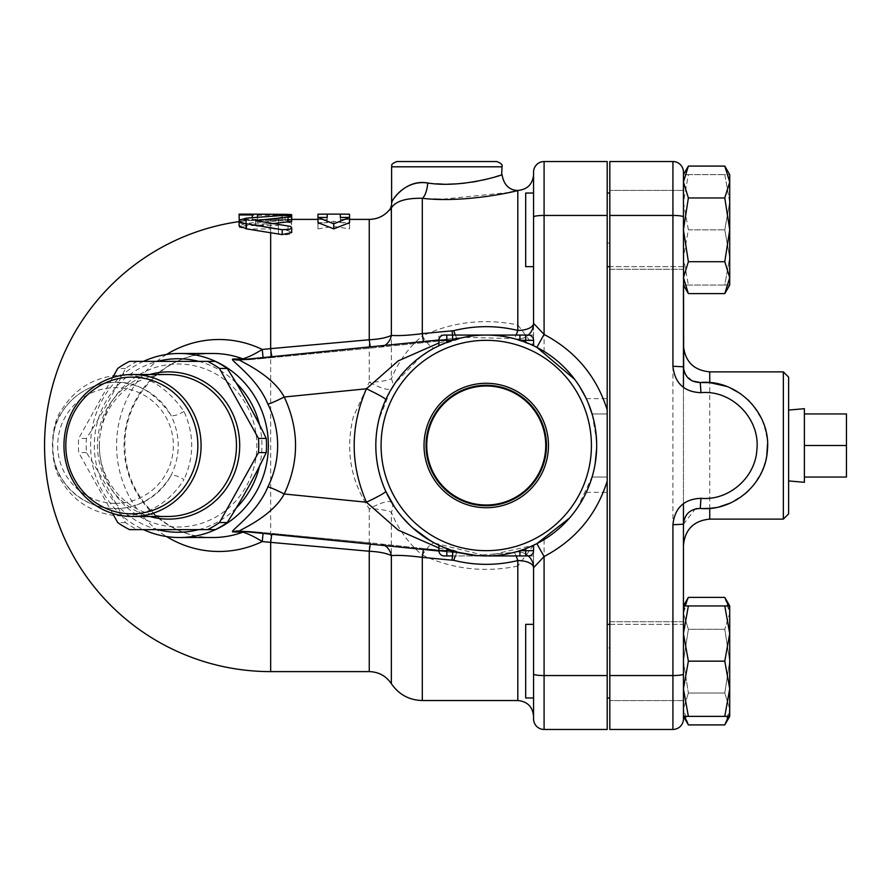 <?xml version="1.0" encoding="UTF-8"?>
<svg xmlns="http://www.w3.org/2000/svg" width="891" height="891" viewBox="0 0 891 891"><rect width="100%" height="100%" fill="white"/><g stroke="black" fill="none" stroke-linecap="round" stroke-linejoin="round"><path stroke-width="0.67" stroke-dasharray="4.46 3.34" d="M804.384 445.5L804.384 413.947L804.384 477.053L804.384 445.5L846.45 445.5L846.45 477.053M846.45 413.947L846.45 445.5M804.384 482.309L804.384 408.691M788.613 445.5L788.613 410.072L788.613 445.5M517.337 190.585L513.895 191.409M509.418 192.423L441.212 199.328M433.65 199.072L422.301 198.303A15.771 5.424 -84.7 0 0 427.747 183.011L436.579 183.836M442.459 184.103L448.518 184.159M455.557 183.925L456.927 183.836M464.69 183.156L472.453 182.098M477.587 181.185L483.423 179.96M490.718 178.133L495.507 176.774M498.982 175.694L501.666 174.814M427.747 183.011C404.347 178.645 390.369 203.059 391.706 202.469C393.009 197.847 406.563 179.637 427.747 183.011M390.291 390.859L378.898 419.65C372.36 449.42 376.648 477.075 391.75 502.635A26.296 6.371 148.8 0 0 369.253 508.861C350.542 480.527 345.24 449.844 353.337 416.821L369.253 382.139A26.296 7.373 0 0 0 391.361 378.753C398.433 361.568 408.746 347.301 422.301 335.952L422.301 198.303C405.962 197.958 395.649 201.177 391.361 207.959L391.361 378.753A26.296 13.298 31.2 0 1 391.795 388.287M396.863 161.549L446.814 161.549M528.318 335.072A5.257 5.257 0 0 1 533.575 340.329L533.575 345.73L533.575 335.072L533.575 345.73L533.575 335.072L486.252 335.072A110.428 110.428 0 0 0 463.966 337.344L513.862 338.58A15.771 15.771 0 0 0 528.307 335.072L525.69 335.072L525.69 342.356A110.428 110.428 0 0 0 519.921 340.329A110.428 110.428 0 0 1 525.69 342.356L525.69 335.072L486.252 335.072A110.428 110.428 0 0 0 446.814 342.356A110.428 110.428 0 0 1 519.921 340.329L519.921 335.072L533.575 335.072L533.575 323.31L533.575 345.708A110.428 110.428 0 0 0 486.252 335.072A110.428 110.428 0 0 1 525.69 342.356L533.575 345.708C500.163 330.906 467.174 331.63 434.596 347.902A26.296 5.714 62.1 0 1 422.301 335.952C452.338 321.84 484.169 318.165 517.805 324.903L517.805 190.474M369.253 219.386L369.253 382.139A26.296 6.371 31.2 0 0 391.728 388.409M391.773 502.658A26.296 13.298 148.8 0 1 391.361 512.247A26.296 7.373 180 0 0 369.253 508.861L369.253 671.614M433.037 542.263L434.596 543.098A26.296 5.714 117.9 0 0 422.301 555.048C408.746 543.688 398.433 529.421 391.361 512.247L391.361 683.664M393.12 504.829L401.93 516.802M402.754 517.76L407.12 522.516M407.944 523.362L419.093 533.152M419.583 533.531L423.882 536.627M434.596 347.902L427.357 352.09M421.621 355.966L395.125 383.13M517.805 700.526L517.805 566.097L533.575 545.27L533.575 567.69L533.575 555.928L486.252 555.928L533.575 545.27L533.575 555.928L486.252 555.928A110.428 110.428 0 0 0 533.575 545.27L536.482 543.844M517.805 566.097C484.169 572.846 452.338 569.16 422.301 555.048L422.301 700.526M434.596 543.098L486.252 555.928A110.428 110.428 0 0 1 390.626 390.291A110.428 110.428 0 0 1 581.879 390.291A110.428 110.428 0 0 1 446.814 548.644L440.822 546.15M533.575 174.692L533.575 245.125L533.575 193.035L525.69 193.035L525.69 266.654L525.69 193.035L525.69 266.654L533.575 266.654L533.575 245.125L533.575 323.31A15.771 15.771 0 0 1 513.862 338.58L533.575 345.73L517.805 324.903M533.575 624.346L533.575 627.676L533.575 624.346L525.69 624.346L525.69 697.965L525.69 624.346L525.69 697.965L533.575 697.965L533.575 627.676L533.575 716.308M533.575 718.937L533.575 674.019A10.514 1.537 0 0 0 544.089 675.556L607.194 675.556L607.194 729.451L544.089 729.451L544.089 539.567C562.577 528.163 576.633 512.425 586.245 492.355L586.545 491.698M446.157 342.612L445.433 342.89M442.382 344.16L439.14 345.63M271.844 356.701A15.771 0.713 -95.5 0 0 272.167 357.581A15.771 0.713 -95.5 0 0 272.178 357.569L370.779 348.08A15.771 0.802 84.5 0 1 370.767 348.091L453.541 339.571A15.771 0.757 84.5 0 1 453.53 339.571A15.771 0.757 84.5 0 1 452.561 335.072L452.583 340.329A110.428 110.428 0 0 1 486.252 335.072L444.186 335.072A5.257 5.257 0 0 0 438.929 340.329L438.929 345.73L438.929 335.072L486.252 335.072L438.929 335.072L439.085 345.652M439.475 345.474L442.415 344.149M588.272 403.233L586.245 398.645C576.633 378.575 562.577 362.837 544.089 351.433L538.164 348.036M536.259 347.045L534.31 346.087M544.089 161.549L544.089 215.444A10.514 1.537 180 0 0 533.575 216.981L533.575 172.063A10.514 10.514 0 0 1 544.089 161.549L607.194 161.549L607.194 477.053L592.07 477.053L592.816 474.469M593.729 470.827L595.155 463.777M596.636 448.708L596.636 442.515M596.046 433.739L595.622 430.253M595.266 427.88L592.203 414.382M588.55 487.076L592.081 477.041L607.194 477.041L607.194 675.556M538.855 542.586L540.247 541.817M543.098 540.169L544.089 539.567M533.575 550.671A5.257 5.257 0 0 1 528.318 555.928L519.921 555.928L519.921 550.671L533.575 550.671L533.575 545.27L533.575 555.928L533.575 545.27L525.69 548.644A110.428 110.428 0 0 1 486.252 555.928L444.186 555.928A5.257 5.257 0 0 1 438.929 550.671L438.929 545.27M440.6 546.049L446.814 548.644A110.428 110.428 0 0 0 486.252 555.928L446.814 555.928L446.814 548.644A110.428 110.428 0 0 0 452.583 550.671L452.583 555.928L446.814 555.928L446.814 548.644L446.814 555.928M545.749 445.5A59.497 59.497 0 0 1 486.252 504.997A59.497 59.497 0 0 1 426.756 445.5A59.497 59.497 0 0 0 516 497.033A59.497 59.497 0 0 0 516 393.967A59.497 59.497 0 0 0 426.756 445.5A59.497 59.497 0 0 1 486.252 386.003A59.497 59.497 0 0 1 545.749 445.5A59.497 59.497 0 0 0 486.252 386.003A59.497 59.497 0 0 0 426.756 445.5A59.497 59.497 0 0 0 486.252 504.997A59.497 59.497 0 0 0 545.749 445.5M548.477 445.5A62.225 62.225 0 0 0 455.145 391.617A62.225 62.225 0 0 0 455.145 499.383A62.225 62.225 0 0 0 548.477 445.5M546.461 445.5A60.209 60.209 0 0 1 456.147 497.646A60.209 60.209 0 0 1 456.147 393.354A60.209 60.209 0 0 1 546.461 445.5M183.947 411.364A10.514 3.464 151 0 1 170.716 414.883C153.141 389.991 132.347 379.299 108.312 382.818C88.265 385.536 72.761 395.404 61.813 412.41C49.651 426.923 49.918 464.879 62.103 479.057C81.515 512.659 139.609 525.077 170.716 476.117A10.514 3.464 29 0 1 183.947 479.636C149.02 534.489 83.888 520.255 62.459 482.265C49.161 466.294 49.205 424.539 62.537 408.613C74.733 389.645 92.018 378.653 114.371 375.612C141.168 371.703 164.356 383.62 183.947 411.364C194.283 434.095 194.283 456.849 183.947 479.636M170.716 476.117C180.717 455.68 180.717 435.276 170.716 414.883A63.105 63.105 0 0 0 53.337 456.103A63.105 63.105 0 0 0 170.716 476.117M270.664 232.618L270.664 228.118L255.539 225.779L270.664 223.808L270.664 221.391L246.406 223.307L239.111 225.779M291.691 221.414L282.191 220.701L270.664 221.391L270.664 219.386L270.664 220.478L239.111 219.576L239.111 220.2L252.253 220.2L252.253 219.42L285.12 219.576L285.12 215.399M278.415 232.54C278.07 235.848 293.763 235.246 291.557 232.106L291.557 223.173C287.18 221.725 282.803 221.725 278.415 223.173L278.415 225.546L270.664 225.546L270.664 228.965L278.415 228.965L278.415 232.54L278.415 227.584C278.07 230.969 293.763 230.357 291.557 227.138L291.557 217.994C287.18 216.524 282.803 216.524 278.415 217.994L278.415 220.433L244.19 220.467L239.111 222.026L240.737 223.273L244.825 223.908L278.415 223.919L278.415 227.584M166.55 354.462A105.984 102.376 -90 0 0 116.587 445.5A105.984 102.376 -90 0 0 166.55 536.538M167.909 516.49A70.99 68.574 90 0 1 99.335 445.5A70.99 68.574 90 0 1 167.909 374.51M149.755 374.51A73.619 71.113 -90 0 0 97.475 445.5A73.619 71.113 -90 0 0 149.755 516.49M112.634 513.439L78.686 452.572A93.332 90.158 90 0 1 78.686 438.428L112.634 377.561M215.377 361.367L137.314 361.367A93.332 90.158 -90 0 0 125.486 368.44C114.315 391.773 101.307 415.095 86.449 438.428A93.332 90.158 -90 0 0 86.193 445.5A93.332 90.158 -90 0 0 86.449 452.572C101.307 475.905 114.315 499.227 125.486 522.56A93.332 90.158 -90 0 0 137.314 529.633L215.377 529.633M99.391 445.5A81.504 78.731 90 0 1 217.482 374.911A81.504 78.731 90 0 1 217.482 516.089A81.504 78.731 90 0 1 99.391 445.5M137.314 361.367L129.551 361.367M125.486 368.44L117.723 368.44M86.449 438.428L78.686 438.428M137.314 529.633L129.551 529.633M125.486 522.56L117.723 522.56M86.449 452.572L78.686 452.572M236.182 508.059A86.761 83.81 90 0 1 198.593 529.633M157.64 529.633A86.761 83.81 90 0 1 94.312 445.5A86.761 83.81 90 0 1 157.64 361.367M198.593 361.367A86.761 83.81 90 0 1 236.182 382.941M259.515 424.851A86.761 83.81 90 0 1 259.515 466.149M609.823 624.346L683.442 624.346L683.442 697.965L683.442 624.346L683.442 697.965L683.442 624.346L607.194 624.346L607.194 697.965L607.194 624.346L607.194 697.965L607.194 624.346L607.194 647.946L609.823 647.946L609.823 243.054L609.823 647.946M688.375 293.596L683.442 277.658L683.442 285.053L683.442 277.658L688.375 261.72L683.442 229.845L683.442 266.654L683.442 193.035L683.442 266.654L609.823 266.654M607.194 266.654L607.194 193.035L607.194 266.654L607.194 193.035L607.194 266.654L683.442 266.654L683.442 193.035L683.442 285.053L683.442 257.454L683.442 285.053L688.375 285.053L683.442 285.053M684.566 605.947L683.442 613.342L683.442 605.947L683.442 613.342L688.375 597.404M728.593 716.375L729.718 708.969L724.784 693.031L729.718 661.155L724.784 629.28L688.375 629.28L683.442 661.155L683.442 613.342L688.375 629.28L683.442 613.342L683.442 661.155L688.375 629.28L724.784 629.28L729.718 661.155L724.784 693.031L729.718 708.969L729.718 613.342L724.784 629.28L729.718 613.342L728.593 605.947M688.375 693.031L683.442 708.969L683.442 661.155L688.375 693.031L683.442 661.155L683.442 708.969L688.375 693.031L724.784 693.031L688.375 693.031M688.375 724.906L683.442 708.969L684.566 716.375M683.442 708.969L683.442 716.375L683.442 708.969M724.784 597.404L729.718 613.342L729.718 716.375L729.718 708.969L724.784 724.906M683.442 688.765L688.375 661.155L683.442 633.546L683.442 716.375L688.375 716.375L683.442 688.765M688.375 605.947L683.442 605.947L683.442 633.546L688.375 605.947L724.784 605.947L729.718 633.546L724.784 661.155L729.718 688.765L724.784 716.375L729.718 716.375L729.718 605.947L724.784 605.947M683.442 633.546L683.442 605.947L683.442 633.546M688.375 197.969L683.442 182.031L683.442 229.845L688.375 197.969L724.784 197.969L729.718 229.845L729.718 174.625L724.784 174.625L729.718 202.235L729.718 174.625L729.718 202.235L724.784 229.845L729.718 257.454L729.718 202.235L724.784 174.625L729.718 174.625M683.442 229.845L683.442 182.031L688.375 166.094M683.442 174.625L683.442 202.235L688.375 174.625L683.442 174.625L688.375 174.625L683.442 202.235L683.442 257.454L683.442 182.031M724.784 166.094L729.718 182.031L724.784 197.969M729.718 285.053L724.784 285.053L729.718 257.454L724.784 229.845L729.718 202.235L729.718 285.053L729.718 257.454L724.784 285.053L729.718 285.053L729.718 277.658L724.784 293.596M724.784 261.72L729.718 277.658L729.718 229.845L724.784 261.72L688.375 261.72M688.375 661.155L724.784 661.155M688.375 716.375L724.784 716.375M683.442 661.155L683.442 621.718L683.442 661.155M683.442 674.019L683.442 652.613L683.442 674.019A10.514 1.537 0 0 1 672.928 675.556L672.928 161.549L609.823 161.549L609.823 215.444L672.928 215.444A10.514 1.537 0 0 1 683.442 216.981L683.442 238.387M683.442 621.718L683.442 700.593L683.442 621.718L609.823 621.718L609.823 700.593L609.823 621.718L609.823 700.593L609.823 621.718L683.442 621.718M683.442 387.451L683.442 545.403M683.442 172.063L683.442 216.981M683.442 503.56L683.442 366.802M683.442 695.08L683.442 718.937A10.514 10.514 0 0 1 672.928 729.451L672.928 675.556L609.823 675.556L609.823 215.444M683.442 202.235L688.375 229.845L683.442 257.454L688.375 285.053L683.442 257.454L688.375 229.845L683.442 202.235M688.375 229.845L724.784 229.845L688.375 229.845M688.375 174.625L724.784 174.625L688.375 174.625M683.442 269.282L683.442 190.407L683.442 269.282L609.823 269.282L609.823 190.407L609.823 269.282L609.823 190.407L609.823 269.282L683.442 269.282M688.375 285.053L724.784 285.053L688.375 285.053M683.442 700.593L609.823 700.593L683.442 700.593M683.442 190.407L609.823 190.407L683.442 190.407M607.194 477.053L592.081 477.041M607.194 413.959L592.081 413.959L607.194 413.959M607.194 481.196L607.194 647.946M683.442 524.198L695.303 508.917M697.408 508.527L701.395 508.527M692.229 380.947L685.201 374.042M683.954 370.801L683.687 369.598M726.499 386.36L730.097 387.841M740.532 393.711L747.905 399.725M748.919 400.705L752.338 404.38L762.184 419.973M762.228 420.073L766.494 433.861M766.962 436.69L767.552 443.774M766.783 455.446L763.242 468.466M762.484 470.325L754.309 484.203L748.73 490.484M745.177 493.714L730.163 503.137M719.393 506.812L715.161 507.692M783.345 519.119L783.345 371.881M788.613 377.138L788.613 513.862M672.928 729.451L609.823 729.451L609.823 675.556M444.186 555.928A5.257 5.257 0 0 1 438.929 550.671L452.583 550.671A110.428 110.428 0 0 0 486.252 555.928A110.428 110.428 0 0 1 446.814 548.644M486.252 555.928A110.428 110.428 0 0 0 519.921 550.671A110.428 110.428 0 0 1 486.252 555.928L486.319 555.928M525.69 548.644A110.428 110.428 0 0 1 519.921 550.671A110.428 110.428 0 0 0 525.69 548.644L525.69 555.928L525.69 548.644M446.291 548.444L444.988 547.932M439.53 345.452L463.966 337.344L453.53 339.571L463.966 337.344A110.428 110.428 0 0 0 446.814 342.356A110.428 110.428 0 0 1 452.583 340.329L438.929 340.329A5.257 5.257 0 0 1 444.186 335.072M533.575 340.329L519.921 340.329A110.428 110.428 0 0 0 486.252 335.072L486.185 335.072M445.121 343.024L446.814 342.356L446.814 335.072M526.225 342.567L527.517 343.068M273.771 223.507L270.664 223.808L270.664 228.118L288.049 230.658L291.691 232.562L291.557 227.138L291.691 232.54M285.12 214.319C293.596 214.519 293.596 214.831 285.12 215.243L285.12 220.478C293.596 220.077 293.596 219.776 285.12 219.576C293.596 219.776 293.596 220.077 285.12 220.478L270.664 220.478L270.664 225.546L245.682 225.546L239.111 227.16L245.682 228.965L270.664 228.965L270.664 671.614M278.415 228.965L278.415 223.919M278.415 225.546L278.415 220.433M278.415 223.173L278.415 217.994M291.557 223.173L291.557 217.994M285.12 215.243L252.253 215.243L239.111 214.319L239.111 214.954M252.253 214.954L252.253 219.42L239.111 219.386M239.111 214.319L239.111 220.2M252.253 217.604L252.253 219.42M317.987 222.65L327.186 222.65L327.186 219.386L317.987 219.453L317.987 228.876L333.757 226.448L349.539 228.876L349.539 219.453L340.329 219.386L340.329 222.65L349.539 222.65M317.987 214.196L317.987 223.841L333.757 221.347L349.539 223.841L349.539 214.196M349.539 228.876L349.539 223.841M333.757 226.448L333.757 221.347M317.987 228.876L317.987 223.841M317.987 219.453L317.987 217.46M317.987 219.386L327.186 219.386L327.186 214.13M327.186 222.65L327.186 217.46M340.329 222.65L340.329 217.46M349.539 219.386L340.329 219.386L340.329 214.13M349.539 219.453L349.539 217.46M143.473 361.367A92.018 88.888 -90 0 0 90.592 445.5A92.018 88.888 -90 0 0 143.473 529.633M463.966 337.344L463.966 337.344A26.296 25.962 -101.6 0 1 461.204 337.756L239.445 359.953A15.771 15.314 88.4 0 1 239.156 359.975M239.445 359.953L249.469 359.674A15.771 15.314 88.4 0 1 244.813 359.407M249.469 359.674L263.179 358.449L263.068 357.581M239.167 531.025A15.771 15.314 91.6 0 1 239.445 531.047L461.204 553.244A26.296 25.962 -78.4 0 1 463.966 553.656L440.978 546.216M244.813 531.593A15.771 15.314 91.6 0 1 249.469 531.326L239.445 531.047M263.068 533.419L263.179 532.551L249.469 531.326M272.178 357.569A220.511 3.753 -5.5 0 0 263.179 358.438L370.767 348.091A15.771 0.802 84.5 0 1 370.333 346.844M379.622 347.145A15.771 13.532 82.8 0 0 380.067 347.1A15.771 13.532 82.8 0 0 384.834 345.396M423.815 342.434A15.771 0.735 84.5 0 1 423.804 342.434A15.771 0.735 84.5 0 1 423.47 341.531M457.785 338.803A15.771 2.038 75.1 0 1 455.357 335.072M533.575 323.31A15.771 15.771 0 0 1 513.862 338.58A15.771 1.982 104.5 0 0 516.123 335.072M370.333 544.156A15.771 0.802 95.5 0 1 370.767 542.909A15.771 0.802 95.5 0 1 370.779 542.92L272.178 533.431A15.771 0.713 -84.5 0 0 272.167 533.419A15.771 0.713 -84.5 0 0 271.844 534.299M384.834 545.604A15.771 13.532 97.2 0 0 380.067 543.911A15.771 13.532 97.2 0 0 379.622 543.855L263.179 532.551A220.511 3.753 -174.5 0 0 272.178 533.431M423.47 549.469A15.771 0.735 95.5 0 1 423.804 548.566A15.771 0.735 95.5 0 1 423.815 548.566L379.622 543.855M452.561 555.928A15.771 0.757 95.5 0 1 453.53 551.429A15.771 0.757 95.5 0 1 453.541 551.429L423.815 548.566M455.357 555.928A15.771 2.038 104.9 0 1 457.785 552.197L370.767 542.909M516.123 555.928A15.771 1.982 75.5 0 0 513.862 552.42L475.983 555.449M459.01 552.509L457.952 552.242M574.65 379.321L579.907 386.995M585.777 397.653L589.385 406.04M592.259 414.593L596.569 440.522M596.614 441.791L596.502 451.782M595.801 459.411L593.54 471.651M592.292 476.306L577.747 507.335M574.461 511.935L569.427 518.128M528.307 555.928A15.771 15.771 0 0 0 513.862 552.42L513.862 552.42A15.771 15.771 0 0 1 533.575 567.69A15.771 15.771 0 0 0 513.862 552.42M530.067 546.862L514.152 552.342M370.767 348.091L453.53 339.571L461.371 337.734L438.929 342.968M438.929 548.032L463.966 553.656M385.781 491.309C372.594 460.77 372.594 430.23 385.781 399.691L390.225 390.982M395.437 382.673L404.358 371.424M407.621 367.972L413.68 362.269M418.659 358.182L425.809 353.092M428.248 351.533L435.465 347.445M436.59 544.134L430.308 540.703M412.344 527.55L409.682 525.066M401.819 516.669L394.345 506.712M486.252 550.671A105.171 105.171 0 0 0 577.335 392.92A105.171 105.171 0 0 0 395.17 392.92A105.171 105.171 0 0 0 486.252 550.671M502.023 166.806L391.606 166.806M115.54 503.337A57.837 57.837 0 0 0 165.626 416.576A57.837 57.837 0 0 0 65.444 416.576A57.837 57.837 0 0 0 115.54 503.337M709.737 371.881L709.737 519.119M282.191 220.701L282.191 215.477M246.406 223.307L246.406 218.139M288.049 230.658L288.049 225.657M256.998 226.347L256.998 225.245M245.682 228.965L245.682 223.919M245.682 225.546L245.682 220.433M252.253 220.478L252.253 215.243M257.51 219.576L257.51 217.159M212.96 537.518A92.018 88.888 90 0 1 124.072 445.5A92.018 88.888 90 0 1 212.96 353.482C165.08 351.99 121.688 398.444 125.041 449.398C125.943 497.59 167.775 538.754 212.96 537.518M586.245 492.355L607.194 492.355M607.194 215.444L544.089 215.444L544.089 351.433M586.245 398.645L607.194 398.645M291.691 219.386L270.664 219.386A226.114 226.114 0 0 0 239.111 221.603M609.823 697.965L607.194 697.965M607.194 193.035L609.823 193.035M607.194 243.054L609.823 243.054M255.539 225.779L255.539 220.678M239.111 222.082L239.111 227.16M291.691 219.932L291.691 216.201M248.4 359.741L238.376 360.02M263.179 358.449L248.389 359.741M238.365 530.98L239.278 531.036M238.376 530.98L248.4 531.259M248.389 531.259L263.179 532.551M438.94 339.983L464.044 337.333M464.044 553.667L438.94 551.017M592.07 413.947L607.194 413.947"/><path stroke-width="1.34" d="M804.384 477.053L846.45 477.053L846.45 413.947L804.384 413.947M788.613 410.072L804.384 408.691L804.384 445.5L846.45 445.5M804.384 445.5L804.384 482.309L788.613 480.928M427.747 183.011C404.347 178.645 390.369 203.059 391.706 202.469C393.009 197.847 406.563 179.637 427.747 183.011C462.139 188.491 503.426 174.714 502.023 174.692C503.415 174.747 461.928 188.491 427.747 183.011A15.771 5.424 -84.7 0 1 422.301 198.303C466.271 203.471 519.642 190.507 517.805 190.474L517.337 190.585M513.895 191.409L509.418 192.423M441.212 199.328L433.65 199.072M436.579 183.836L442.459 184.103M448.518 184.159L455.557 183.925M456.927 183.836L464.69 183.156M472.453 182.098L477.587 181.185M483.423 179.96L487.399 179.002M487.722 178.924L490.718 178.133M495.507 176.774L498.982 175.694M501.666 174.814L502.023 166.806C502.847 164.891 501.098 163.142 496.766 161.549L396.863 161.549C388.888 164.846 392.864 165.414 391.606 166.806L502.023 166.806M384.834 345.396A15.771 13.532 82.8 0 0 391.361 335.395L391.361 207.959L390.381 208.739L391.361 207.959C395.615 201.188 405.928 197.969 422.301 198.303L422.301 333.646C408.835 335.372 398.522 335.952 391.361 335.395C386.271 337.823 378.898 339.282 369.253 339.761L270.664 348.637A206.133 3.508 174.5 0 0 262.244 349.45A105.984 102.376 -90 0 0 166.55 354.462M516.123 335.072A15.771 1.982 104.5 0 0 517.805 330.427C496.487 325.326 475.126 325.404 453.719 330.672L422.301 333.646A15.771 0.735 84.5 0 0 423.47 341.531M446.814 161.549L496.766 161.549M391.45 502.134L391.75 502.635A26.296 6.371 148.8 0 0 391.75 502.613A26.296 13.298 148.8 0 1 391.773 502.658L393.12 504.829M391.728 388.409A26.296 6.371 31.2 0 0 391.75 388.365L390.291 390.859M391.795 388.287A26.296 13.298 31.2 0 1 391.75 388.365L395.125 383.13M401.93 516.802L402.754 517.76M407.12 522.516L407.944 523.362M423.882 536.627L433.037 542.263M427.357 352.09L421.621 355.966M239.111 221.603A226.114 226.114 0 0 0 44.55 445.5A226.114 226.114 0 0 0 270.664 671.614L270.664 542.363L369.253 551.239C378.909 551.718 386.271 553.177 391.361 555.605C398.522 555.048 408.835 555.628 422.301 557.354L453.719 560.328C475.126 565.596 496.487 565.674 517.805 560.573A15.771 1.982 75.5 0 0 516.123 555.928M525.69 555.928L525.69 550.671L519.921 550.671L519.921 555.928L528.318 555.928A15.771 15.771 0 0 1 533.575 567.69L533.575 674.019L533.575 567.69A15.771 7.117 180 0 0 517.805 560.573L517.805 700.526C527.372 701.473 532.64 706.73 533.575 716.308L533.575 627.687M569.427 518.128L536.861 543.644L544.089 556.552L544.089 675.556L607.194 675.556L607.194 729.451L544.089 729.451L544.089 675.556A10.514 1.537 0 0 1 533.575 674.019L533.575 718.937A10.514 10.514 0 0 0 544.089 729.451A10.514 10.514 0 0 1 533.575 718.937M533.575 624.346L533.575 697.965L525.69 697.965L525.69 624.346L533.575 624.346L533.575 627.676M445.433 342.89L442.382 344.16M439.14 345.63L445.121 343.024M442.415 344.149L446.157 342.612M538.164 348.036L536.259 347.045M533.62 345.753L533.575 340.329A5.257 5.257 0 0 0 528.318 335.072L519.921 335.072L519.921 340.329L525.69 340.329L525.69 335.072M592.081 413.959L588.272 403.233M592.816 474.469L593.729 470.827M595.155 463.777L596.636 448.708M596.636 442.515L596.046 433.739M595.622 430.253L595.266 427.88M586.545 491.698L588.55 487.076M536.482 543.844L538.855 542.586M540.247 541.817L543.098 540.169M545.749 445.5A59.497 59.497 0 0 1 456.504 497.033A59.497 59.497 0 0 1 456.504 393.967A59.497 59.497 0 0 1 545.749 445.5M424.027 445.5A62.225 62.225 0 0 1 517.359 391.617A62.225 62.225 0 0 1 517.359 499.383A62.225 62.225 0 0 1 424.027 445.5M426.043 445.5A60.209 60.209 0 0 0 516.357 497.646A60.209 60.209 0 0 0 516.357 393.354A60.209 60.209 0 0 0 426.043 445.5M166.55 536.538A105.984 102.376 -90 0 0 262.244 541.55L263.068 533.419M132.525 374.51L167.909 374.51A70.99 68.574 90 0 1 236.471 445.5A70.99 68.574 90 0 1 167.909 516.49L132.525 516.49A70.99 68.574 -90 0 0 201.088 445.5A70.99 68.574 -90 0 0 132.525 374.51A70.99 68.574 -90 0 0 63.952 445.5A70.99 68.574 -90 0 0 132.525 516.49M149.755 516.49A73.619 71.113 -90 0 0 239.701 445.5A73.619 71.113 -90 0 0 149.755 374.51M112.634 377.561L117.723 368.44A93.332 90.158 90 0 1 129.551 361.367L207.625 361.367A93.332 90.158 90 0 1 219.453 368.44L258.479 438.428A93.332 90.158 90 0 1 258.479 452.572L219.453 522.56A93.332 90.158 90 0 1 207.625 529.633L129.551 529.633A93.332 90.158 90 0 1 117.723 522.56L112.634 513.439M65.811 445.5A68.362 66.034 90 0 1 164.857 386.304A68.362 66.034 90 0 1 164.857 504.696A68.362 66.034 90 0 1 65.811 445.5M207.625 529.633L215.377 529.633A93.332 90.158 -90 0 0 227.205 522.56C242.062 499.227 255.082 475.905 266.242 452.572A93.332 90.158 -90 0 0 266.242 438.428C255.082 415.095 242.062 391.773 227.205 368.44A93.332 90.158 -90 0 0 215.377 361.367L207.625 361.367M266.242 438.428L258.479 438.428M266.242 452.572L258.479 452.572M227.205 368.44L219.453 368.44M227.205 522.56L219.453 522.56M259.515 466.149A86.761 83.81 90 0 1 258.735 469.212A86.761 83.81 90 0 1 236.182 508.059M198.593 529.633A86.761 83.81 90 0 1 157.64 529.633M157.64 361.367A86.761 83.81 90 0 1 198.593 361.367M236.182 382.941A86.761 83.81 90 0 1 259.515 424.851M609.823 266.654L607.194 266.654M517.805 190.474L517.805 190.474C527.372 189.527 532.64 184.27 533.575 174.692L533.575 245.125L533.575 193.035L525.69 193.035L525.69 266.654L533.575 266.654L533.575 193.035L533.575 323.31A15.771 7.117 0 0 1 517.805 330.427L517.805 190.474C509.151 190.195 503.894 184.938 502.023 174.692M533.575 172.063L533.575 216.981A10.514 1.537 0 0 1 544.089 215.444L607.194 215.444L607.194 161.549L544.089 161.549A10.514 10.514 0 0 0 533.575 172.063A10.514 10.514 0 0 1 544.089 161.549L544.089 334.448L533.575 323.31A15.771 15.771 0 0 1 528.307 335.072M683.442 605.947L688.375 605.947L683.442 633.546L688.375 661.155L683.442 688.765L688.375 716.375L683.442 716.375L683.442 524.198L683.442 605.947L688.375 597.404L684.566 605.947M684.566 716.375L688.375 724.906L724.784 724.906L728.593 716.375M728.593 605.947L724.784 597.404L688.375 597.404M729.718 716.375L724.784 716.375L729.718 688.765L729.718 716.375L724.784 724.906M724.784 661.155L729.718 633.546L729.718 688.765L724.784 661.155L688.375 661.155M724.784 605.947L729.718 605.947L729.718 633.546L724.784 605.947L688.375 605.947M683.687 369.598L683.442 229.845L688.375 261.72L683.442 277.658L688.375 293.596L724.784 293.596L729.718 277.658L724.784 261.72L729.718 229.845L724.784 197.969L729.718 182.031L729.718 285.053L724.784 293.596M683.442 182.031L683.442 174.625L688.375 166.094L683.442 182.031L688.375 197.969L683.442 229.845L683.442 172.063A10.514 10.514 0 0 0 672.928 161.549A10.514 10.514 0 0 1 683.442 172.063A10.514 10.514 0 0 0 672.928 161.549A10.514 10.514 0 0 1 683.442 172.063M724.784 166.094L729.718 174.625L729.718 182.031L724.784 166.094L688.375 166.094M688.375 716.375L724.784 716.375M688.375 261.72L724.784 261.72M688.375 197.969L724.784 197.969M683.442 238.387L683.442 229.845M688.375 293.596L683.442 285.053L683.442 387.451M701.395 508.527L709.737 508.382L709.737 519.119C693.766 520.678 685.001 529.443 683.442 545.403L683.442 503.56M609.823 215.444L672.928 215.444L672.928 161.549L609.823 161.549L609.823 729.451L672.928 729.451A10.514 10.514 0 0 0 683.442 718.937L683.442 695.08M607.194 675.556L607.194 215.444M609.823 624.346L607.194 624.346L607.194 481.196C596.469 514.82 575.441 539.946 544.089 556.552L533.575 567.69M695.303 508.917L697.408 508.527M726.499 386.36L709.737 382.618L700.27 382.54L692.229 380.947M685.201 374.042L683.954 370.801M683.442 524.198C684.522 514.152 690.124 508.895 700.27 508.46C733.46 511.557 765.592 483.947 767.374 450.467C771.472 413.547 737.247 378.898 700.27 382.54C690.157 382.128 684.544 376.882 683.442 366.802L672.928 366.268C674.765 383.186 684.11 391.995 700.972 392.686C731.789 389.623 760.301 418.692 756.893 449.665C755.401 477.754 728.626 500.909 700.972 498.314C684.065 499.06 674.721 507.859 672.928 524.732L683.442 524.198M730.097 387.841L740.532 393.711M747.905 399.725L748.919 400.705M766.494 433.861L766.962 436.69M767.552 443.774L766.783 455.446M763.242 468.466L762.484 470.325M748.73 490.484L745.177 493.714M730.163 503.137L719.393 506.812M715.161 507.692L709.737 508.382M709.737 382.618L709.737 371.881L783.345 371.881L783.345 519.119L709.737 519.119M783.345 519.119L788.613 513.862L788.613 377.138L783.345 371.881M452.015 560.038A15.771 0.757 95.5 0 1 452.561 555.928L444.186 555.928A5.257 5.257 0 0 1 438.929 550.671L438.929 545.27L446.291 548.444M452.583 555.928L452.583 550.671L438.929 550.671A5.257 5.257 0 0 0 444.186 555.928M528.318 555.928A5.257 5.257 0 0 0 533.575 550.671L533.575 545.27L525.69 548.644L533.575 545.27M486.252 555.928L519.921 555.928L486.252 555.928A110.428 110.428 0 0 0 596.112 434.296A110.428 110.428 0 0 0 463.966 337.344A110.428 110.428 0 0 0 486.252 555.928L486.319 555.928M444.988 547.932L438.929 545.27M446.814 335.072L444.186 335.072A5.257 5.257 0 0 0 438.929 340.329L438.929 345.73L446.814 342.356L446.814 335.072L452.583 335.072A15.771 0.757 84.5 0 1 452.015 330.962M444.186 335.072A5.257 5.257 0 0 0 438.929 340.329L452.583 340.329L452.583 335.072L519.921 335.072L486.185 335.072M527.517 343.068L526.225 342.567M239.111 220.678L239.111 225.779L246.406 228.864L282.191 234.611L282.191 229.711L289.753 229.265L291.635 227.918L290.711 226.448L255.55 220.612L289.308 216.947L291.613 216.346L290.911 215.789L282.993 215.433L246.406 218.139L239.278 220.177L240.113 221.948L244.591 223.507L282.191 229.711M291.691 214.686L291.691 221.414L273.771 223.507M291.691 227.606L291.691 232.562L282.191 234.611M239.111 214.319L239.111 214.954L252.253 214.954L252.253 214.163L285.12 214.319C293.596 214.519 293.596 214.831 285.12 215.243M239.111 214.954L239.211 220.289M252.253 217.604L252.253 214.954M349.539 222.65L333.757 228.876L317.987 222.65L317.987 217.46L327.186 217.46L327.186 214.13L317.987 214.196L317.987 217.46L333.757 223.841L349.539 217.46L349.539 214.196L340.329 214.13L340.329 217.46L349.539 217.46L349.539 222.65M333.757 228.876L333.757 223.841M143.473 529.633A92.018 88.888 -90 0 0 179.47 537.518A92.018 88.888 -90 0 0 264.972 470.648A92.018 88.888 -90 0 0 268.358 445.5A92.018 88.888 -90 0 0 179.47 353.482A92.018 88.888 -90 0 0 143.473 361.367M244.813 359.407A15.771 15.314 88.4 0 1 242.82 358.828L232.696 359.073C229.51 360.075 257.009 377.249 267.879 404.102C274.328 417.144 277.58 430.943 277.647 445.5C277.58 460.057 274.328 473.856 267.879 486.898C257.02 513.739 229.499 530.936 232.696 531.927L242.82 532.172A15.771 15.314 91.6 0 1 244.813 531.593M267.879 404.102A15.771 1.236 153.5 0 0 284.229 397.007C272.267 374.398 238.877 360.71 239.445 359.953L238.365 360.02A15.771 15.314 88.4 0 1 232.696 359.073M239.156 359.975A15.771 15.314 88.4 0 1 238.365 360.02M267.879 486.898A15.771 1.236 -153.5 0 1 284.229 493.993C299.309 461.661 299.309 429.339 284.229 397.007L366.424 388.788C350.107 426.6 350.107 464.4 366.424 502.212L398.121 530.056L438.929 548.032M263.068 357.581L262.244 349.45C254.536 354.228 248.054 357.358 242.82 358.828A92.018 88.888 90 0 0 212.96 353.482L179.47 353.482M232.696 531.927A15.771 15.314 91.6 0 1 239.167 531.025M394.345 506.712L385.781 491.309A26.296 1.916 155.5 0 1 366.424 502.212L284.229 493.993C272.278 516.591 238.855 530.301 239.445 531.047L438.94 551.017M179.47 537.518L212.96 537.518A92.018 88.888 90 0 0 242.82 532.172C248.066 533.642 254.536 536.772 262.244 541.55A206.133 3.508 5.5 0 0 270.664 542.363A15.771 0.713 -84.5 0 1 271.844 534.299M370.333 346.844A15.771 0.802 84.5 0 1 369.253 339.761L369.253 219.386L349.539 219.386M455.357 335.072A15.771 2.038 75.1 0 1 453.719 330.672M423.47 549.469A15.771 0.735 95.5 0 0 422.301 557.354L422.301 700.526C409.136 700.159 398.823 694.534 391.361 683.664C386.003 675.89 378.642 671.87 369.253 671.614L369.253 551.239A15.771 0.802 95.5 0 1 370.333 544.156M391.361 683.664L391.361 555.605A15.771 13.532 97.2 0 0 384.834 545.604M453.719 560.328A15.771 2.038 104.9 0 1 455.357 555.928M475.983 555.449L459.01 552.509M533.575 345.73L536.861 347.356L544.089 334.448C575.463 351.087 596.491 376.214 607.194 409.804M536.861 347.356L574.65 379.321M579.907 386.995L585.777 397.653M589.385 406.04L592.259 414.593M596.569 440.522L596.614 441.791M596.502 451.782L595.801 459.411M593.54 471.651L592.292 476.306M577.747 507.335L574.461 511.935M536.861 543.644L530.067 546.862M438.929 342.968L398.121 360.944L366.424 388.788A26.296 1.916 24.5 0 1 385.781 399.691M390.225 390.982L395.437 382.673M404.358 371.424L407.621 367.972M413.68 362.269L418.659 358.182M425.809 353.092L428.248 351.533M435.465 347.445L439.53 345.452M440.978 546.216L436.59 544.134M430.308 540.703L412.344 527.55M409.682 525.066L401.819 516.669M486.252 550.671A105.171 105.171 0 0 1 395.17 392.92A105.171 105.171 0 0 1 577.335 392.92A105.171 105.171 0 0 1 486.252 550.671M271.844 356.701A15.771 0.713 -95.5 0 1 270.664 348.637L270.664 232.618M672.928 366.268L672.928 215.444A10.514 1.537 0 0 1 683.442 216.981M700.972 392.686L700.27 382.54M700.972 498.314L700.27 508.46M683.442 718.937A10.514 10.514 0 0 1 672.928 729.451L672.928 675.556A10.514 1.537 180 0 0 683.442 674.019M672.928 524.732L672.928 675.556L609.823 675.556M446.814 555.928L446.814 548.644M533.575 550.671L525.69 550.671L525.69 548.644M525.69 342.356L525.69 340.329L533.575 340.329M288.049 222.271L288.049 217.081M246.406 228.864L246.406 223.819M256.998 221.258L256.998 220.122M285.12 215.399L285.12 214.319M257.51 217.159L257.51 214.319M391.606 166.806L391.606 202.669C391.884 204.173 391.283 206.634 389.768 210.053M422.301 700.526L517.805 700.526M390.381 208.739C385.001 215.644 377.962 219.186 369.253 219.386M609.823 697.965L607.194 697.965M609.823 193.035L607.194 193.035M683.442 716.375L688.375 724.906M729.718 605.947L724.784 597.404M709.737 371.881C693.766 370.322 685.001 361.557 683.442 345.597M252.253 214.13L239.111 214.13M317.987 219.386L291.691 219.386M369.253 671.614L270.664 671.614M340.329 214.13L327.186 214.13M239.267 359.964L438.94 339.983"/></g></svg>
